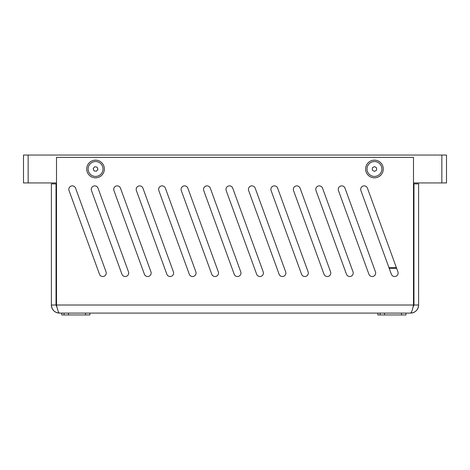 <?xml version="1.0" encoding="UTF-8"?>
<svg xmlns="http://www.w3.org/2000/svg" width="470" height="470" viewBox="0 0 470 470"><rect width="100%" height="100%" fill="white"/><g stroke="black" fill="none" stroke-linecap="round" stroke-linejoin="round"><path stroke-width="0.7" d="M441.853 182.936L441.853 155.047L446.5 155.047L446.5 182.936L413.494 182.936M56.506 182.936L23.5 182.936L23.5 155.047L28.147 155.047L28.147 182.936M441.853 155.047L28.147 155.047M367.452 188.17L397.908 271.836A3.484 3.484 0 0 1 394.63 276.519A3.484 3.484 0 0 1 391.357 274.221L360.901 190.556A3.484 3.484 0 0 1 362.987 186.085A3.484 3.484 0 0 1 367.452 188.17A3.484 3.484 0 0 0 362.987 186.085A3.484 3.484 0 0 0 360.901 190.556M372.181 276.519A3.484 3.484 0 0 1 368.903 274.221L338.453 190.556A3.484 3.484 0 0 1 340.533 186.085A3.484 3.484 0 0 1 345.004 188.17L375.454 271.836A3.484 3.484 0 0 1 372.181 276.519M322.549 188.17L353.005 271.836A3.484 3.484 0 0 1 349.727 276.519A3.484 3.484 0 0 1 346.455 274.221L315.999 190.556A3.484 3.484 0 0 1 318.084 186.085A3.484 3.484 0 0 1 322.549 188.17A3.484 3.484 0 0 0 318.084 186.085A3.484 3.484 0 0 0 315.999 190.556M327.279 276.519A3.484 3.484 0 0 1 324 274.221L293.544 190.556A3.484 3.484 0 0 1 295.63 186.085A3.484 3.484 0 0 1 300.101 188.17L330.551 271.836A3.484 3.484 0 0 1 327.279 276.519M304.824 276.519A3.484 3.484 0 0 1 301.546 274.221L271.096 190.556A3.484 3.484 0 0 1 273.182 186.085A3.484 3.484 0 0 1 277.647 188.17L308.103 271.836A3.484 3.484 0 0 1 304.824 276.519M282.376 276.519A3.484 3.484 0 0 1 279.098 274.221L248.642 190.556A3.484 3.484 0 0 1 250.727 186.085A3.484 3.484 0 0 1 255.198 188.17L285.648 271.836A3.484 3.484 0 0 1 282.376 276.519M259.922 276.519A3.484 3.484 0 0 1 256.644 274.221L226.193 190.556A3.484 3.484 0 0 1 228.279 186.085A3.484 3.484 0 0 1 232.744 188.17L263.2 271.836A3.484 3.484 0 0 1 259.922 276.519M237.468 276.519A3.484 3.484 0 0 1 234.195 274.221L203.739 190.556A3.484 3.484 0 0 1 205.825 186.085A3.484 3.484 0 0 1 210.296 188.17L240.746 271.836A3.484 3.484 0 0 1 237.468 276.519M215.019 276.519A3.484 3.484 0 0 1 211.741 274.221L181.291 190.556A3.484 3.484 0 0 1 183.371 186.085A3.484 3.484 0 0 1 187.841 188.17L218.297 271.836A3.484 3.484 0 0 1 215.019 276.519M189.292 274.221A3.484 3.484 0 0 0 192.565 276.519A3.484 3.484 0 0 1 189.292 274.221L158.837 190.556A3.484 3.484 0 0 1 160.922 186.085A3.484 3.484 0 0 1 165.387 188.17L195.843 271.836A3.484 3.484 0 0 1 192.565 276.519M142.939 188.17L173.395 271.836A3.484 3.484 0 0 1 170.117 276.519A3.484 3.484 0 0 1 166.838 274.221L136.388 190.556A3.484 3.484 0 0 1 138.468 186.085A3.484 3.484 0 0 1 142.939 188.17A3.484 3.484 0 0 0 138.468 186.085A3.484 3.484 0 0 0 136.388 190.556M120.485 188.17L150.941 271.836A3.484 3.484 0 0 1 147.662 276.519A3.484 3.484 0 0 1 144.39 274.221L113.934 190.556A3.484 3.484 0 0 1 116.019 186.085A3.484 3.484 0 0 1 120.485 188.17A3.484 3.484 0 0 0 116.019 186.085A3.484 3.484 0 0 0 113.934 190.556M98.036 188.17L128.486 271.836A3.484 3.484 0 0 1 125.214 276.519A3.484 3.484 0 0 1 121.936 274.221L91.486 190.556A3.484 3.484 0 0 1 93.565 186.085A3.484 3.484 0 0 1 98.036 188.17A3.484 3.484 0 0 0 93.565 186.085A3.484 3.484 0 0 0 91.486 190.556M102.76 276.519A3.484 3.484 0 0 1 99.487 274.221L69.031 190.556A3.484 3.484 0 0 1 71.117 186.085A3.484 3.484 0 0 1 75.582 188.17L106.038 271.836A3.484 3.484 0 0 1 102.76 276.519M365.619 168.994A8.83 8.83 0 0 0 374.449 177.825A8.83 8.83 0 0 0 383.285 168.994A8.83 8.83 0 0 0 374.449 160.158A8.83 8.83 0 0 0 365.619 168.994M86.715 168.994A8.83 8.83 0 0 0 95.551 177.825A8.83 8.83 0 0 0 104.381 168.994A8.83 8.83 0 0 0 95.551 160.158A8.83 8.83 0 0 0 86.715 168.994M377.821 314.953L377.821 313.09L377.821 314.953L377.821 313.09L377.821 314.953L380.142 314.953L380.142 313.09L380.142 314.953L405.945 314.953L405.945 313.09L410.539 313.09C415.439 312.615 418.13 309.924 418.611 305.018L418.611 183.87L413.964 183.87L413.964 305.018L412.913 307.486M413.964 305.018L418.611 305.018A8.072 8.072 0 0 1 410.539 313.09L59.461 313.09A8.072 8.072 0 0 1 51.389 305.018C51.864 309.918 54.555 312.609 59.461 313.09L61.735 313.09L61.735 314.953L61.735 313.09M95.551 313.09L102.431 313.09M109.592 313.09L154.724 313.09M183.547 313.09L186.361 313.09M219.149 313.09L281.119 313.09M309.777 313.09L360.402 313.09M369.479 313.09L374.449 313.09M56.036 305.018L51.389 305.018L51.389 183.87L56.036 183.87L56.036 305.018L57.087 307.486M59.461 313.09C58.474 312.615 57.487 309.924 56.506 305.018L56.506 157.374L413.494 157.374L413.494 305.018C412.513 309.924 411.526 312.615 410.539 313.09M377.921 175.569A7.438 7.438 0 0 0 381.029 165.522A7.438 7.438 0 0 0 370.983 162.414A7.438 7.438 0 0 0 367.875 172.461A7.438 7.438 0 0 0 377.921 175.569M374.361 171.409L372.316 170.122L372.404 167.708L374.543 166.58L376.588 167.866L376.494 170.281L374.361 171.409M88.677 171.832A7.438 7.438 0 0 0 98.389 175.868A7.438 7.438 0 0 0 102.425 166.151A7.438 7.438 0 0 0 92.708 162.121A7.438 7.438 0 0 0 88.677 171.832M93.154 168.677L94.629 166.762L97.02 167.079L97.942 169.312L96.473 171.227L94.076 170.91L93.154 168.677M68.438 313.09L68.438 314.953L64.055 314.953L64.055 313.09L64.055 314.953L61.735 314.953M68.438 314.953L89.858 314.953L89.858 313.09M85.475 313.09L85.475 314.953M384.525 313.09L384.525 314.953M401.562 313.09L401.562 314.953M396.345 267.542L388.925 267.542M396.68 268.47L389.26 268.47M56.506 305.018L413.494 305.018"/></g></svg>
